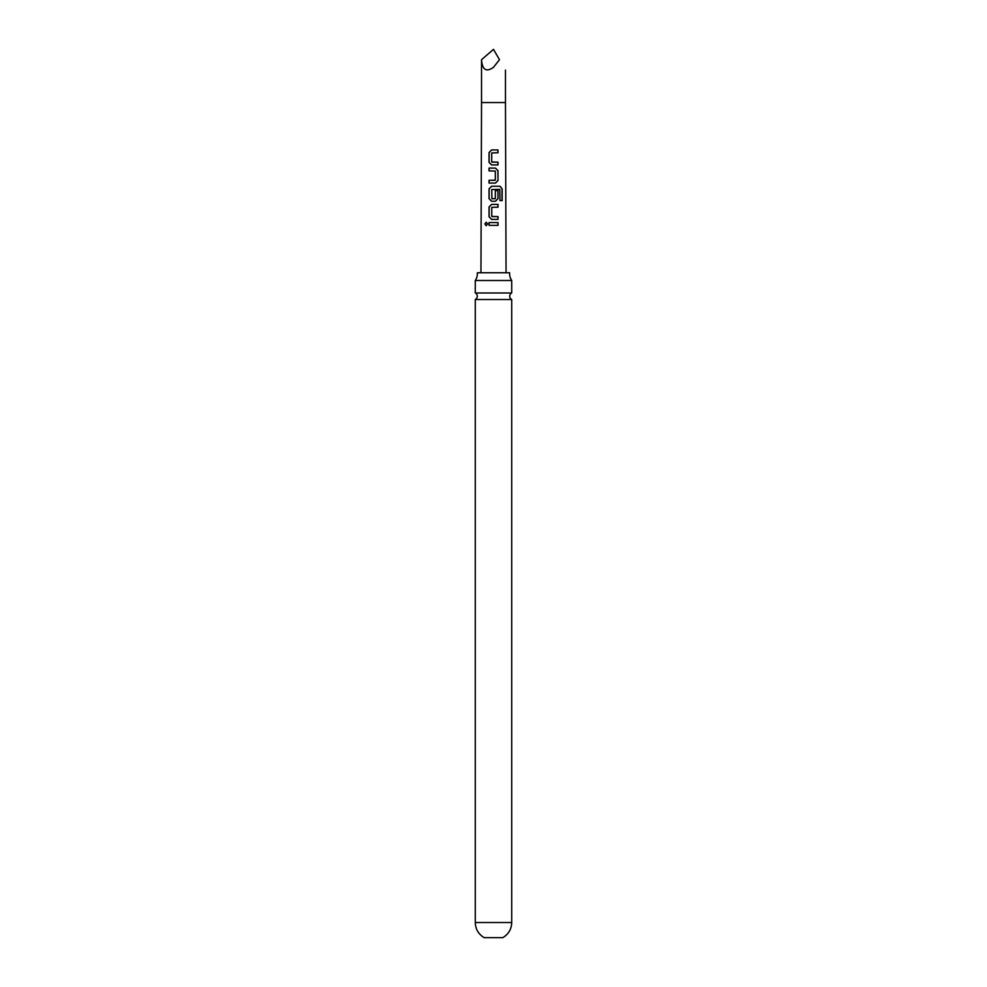 <?xml version="1.0" encoding="UTF-8"?>
<svg xmlns="http://www.w3.org/2000/svg" width="987" height="987" viewBox="0 0 987 987"><rect width="100%" height="100%" fill="white"/><g stroke="black" fill="none" stroke-linecap="round" stroke-linejoin="round"><path stroke-width="1.48" d="M484.864 223.963L486.196 222.235L487.652 223.963L486.172 225.69L484.864 223.963M486.258 225.69L485.049 223.963L486.27 222.235M475.278 280.505L511.722 280.505A12.029 12.029 0 0 1 509.662 272.757L477.338 272.757A12.029 12.029 0 0 1 475.278 280.505L475.278 293.003L511.722 293.003A3.64 3.64 0 0 0 511.722 299.517L475.278 299.517L475.278 922.524C475.512 929.186 478.485 934.22 484.198 937.65L502.802 937.65C508.515 934.22 511.488 929.186 511.722 922.524L475.278 922.524M475.278 293.003A3.64 3.64 0 0 1 475.278 299.517M491.588 164.928L489.12 162.324L489.145 152.566L491.563 149.95L498.003 149.95L498.003 152.751L491.711 152.936L491.711 161.954L498.016 162.152L498.003 164.94L491.538 164.928L489.021 162.324L489.046 152.566L491.514 149.95L498.003 149.95M491.982 216.597L498.028 216.597L498.028 219.385L491.588 219.385L489.046 216.782L489.046 207.011L491.563 204.408L498.016 204.408L498.016 207.196L491.748 207.381L491.773 216.412L498.028 216.597M493.5 67.301L499.484 59.713C507.121 72.939 507.121 72.939 499.484 59.713L493.5 49.35L481.533 59.713C482.298 69.88 486.283 72.409 493.5 67.301M493.5 168.098L495.511 168.098L497.991 170.714L498.003 180.485L495.511 183.088L489.034 183.088L489.034 180.3L495.326 180.103L495.314 171.072L489.034 170.887L489.021 168.086L493.5 168.098M493.5 186.247L500.113 186.259L502.161 188.875L502.173 200.595L499.965 200.595L499.792 189.356L491.748 189.541L491.933 198.757L495.338 198.56L495.326 190.627L498.003 190.627L498.016 198.634L495.523 201.237L491.563 201.237L489.046 198.634L489.046 188.862L491.551 186.247L493.5 186.247M493.5 222.556L498.028 222.556L498.028 225.344L489.058 225.357L489.058 222.556L493.5 222.556M489.145 225.357L489.058 222.556M489.145 222.556L498.028 222.556M497.929 222.556L497.929 225.344M491.625 219.398L489.046 216.782M497.929 216.597L497.929 219.398M489.145 216.795L489.145 207.011L491.563 204.408L498.016 204.408M497.917 204.408L497.917 207.196M491.6 201.237L489.145 198.634L489.133 188.862L491.6 186.247L499.977 186.259L502.161 188.875M501.976 188.875L501.988 200.595M495.289 190.627L497.904 190.627L498.016 198.634M497.917 198.634L495.474 201.237M491.97 198.757L495.141 198.745M489.133 170.887L489.12 168.098L495.462 168.098L497.892 170.714L498.003 180.485M497.904 180.485L495.474 183.088M489.133 183.088L489.133 180.3L495.141 180.288M491.908 162.139L498.016 162.152M497.917 162.152L497.904 164.94M497.904 149.95L497.904 152.751M505.467 70.077L505.467 102.537L481.533 102.537L480.953 272.757M505.467 102.537L506.047 272.757M511.722 299.517L511.722 922.524M511.722 280.505L511.722 293.003M481.533 59.713L481.533 102.537"/></g></svg>
